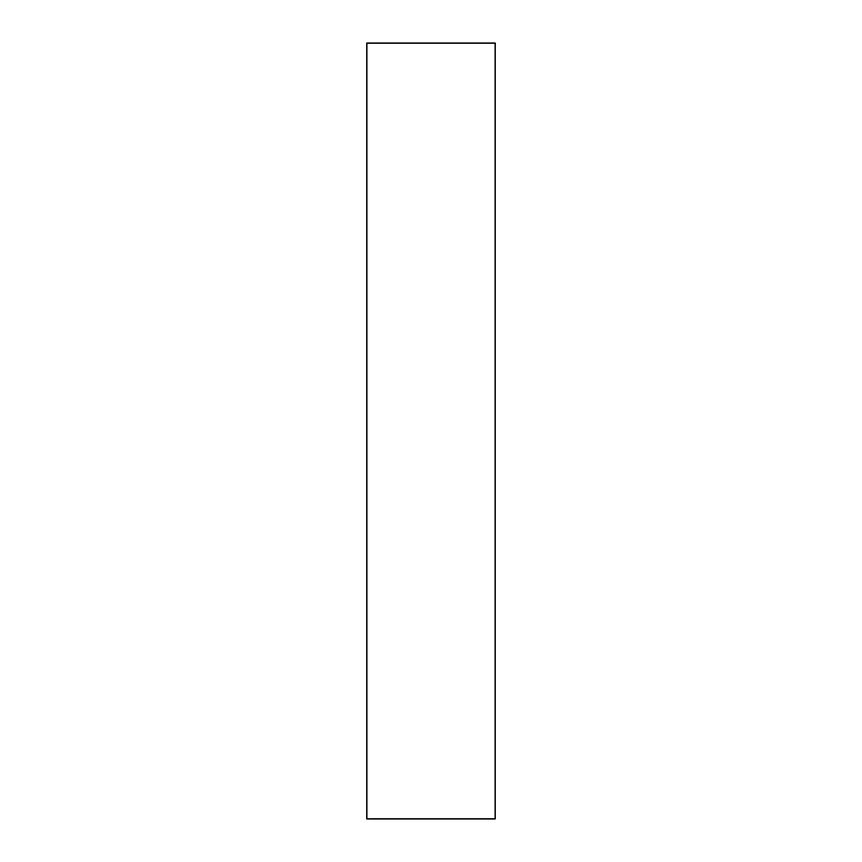 <?xml version="1.0" encoding="UTF-8"?>
<svg xmlns="http://www.w3.org/2000/svg" width="862" height="862" viewBox="0 0 862 862"><rect width="100%" height="100%" fill="white"/><g stroke="black" fill="none" stroke-linecap="round" stroke-linejoin="round"><path stroke-width="1.29" d="M495.144 43.1L366.856 43.1L366.856 818.9L495.144 818.9L495.144 43.1"/></g></svg>
